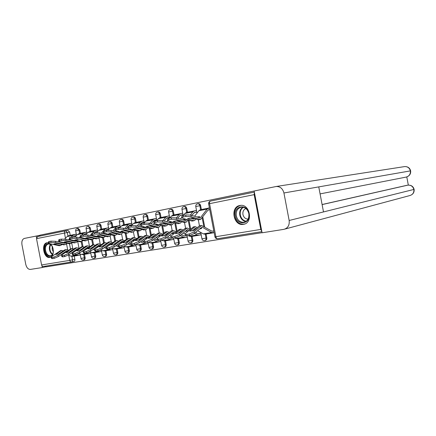 <?xml version="1.0" encoding="UTF-8"?>
<svg xmlns="http://www.w3.org/2000/svg" width="436" height="436" viewBox="0 0 436 436"><rect width="100%" height="100%" fill="white"/><g stroke="black" fill="none" stroke-linecap="round" stroke-linejoin="round"><path stroke-width="0.65" d="M80.458 233.391L79.804 229.995L78.104 228.317M90.961 231.32L90.296 227.875L88.552 226.175M101.773 229.183L101.103 225.695C100.798 224.529 100.226 223.951 99.375 223.957L99.31 223.968M112.913 226.987L112.232 223.445C111.921 222.267 111.333 221.679 110.461 221.684L110.395 221.695M124.391 224.725L123.704 221.128C123.388 219.929 122.783 219.335 121.884 219.346L121.813 219.357M136.228 222.393L135.531 218.736C135.209 217.526 134.588 216.921 133.667 216.932L133.585 216.943M148.436 219.984L147.728 216.272C147.401 215.041 146.763 214.43 145.815 214.441L145.733 214.458M161.037 217.499L160.317 213.727C159.985 212.479 159.331 211.858 158.35 211.874L158.263 211.885M174.051 214.932L173.315 211.1C172.978 209.83 172.307 209.204 171.294 209.22L171.201 209.236M187.491 212.283L186.744 208.386C186.401 207.1 185.709 206.462 184.668 206.479L184.57 206.495M201.383 209.542L200.625 205.579C200.277 204.277 199.563 203.628 198.489 203.65L198.385 203.667M243.435 224.333C253.452 223.139 250.101 203.558 240.192 205.443L239.849 205.498C229.843 206.991 233.478 226.382 243.375 224.344L243.435 224.333M48.38 242.798L46.979 242.754C40.853 243.588 43.764 258.788 49.791 257.453L49.818 257.447C54.189 257.049 54.598 247.207 50.353 243.86M45.829 266.085L45.976 266.865L262.063 232.671M65.662 230.797L68.005 230.388L69.607 232.061L70.256 235.402M71.112 239.849L71.221 240.416M71.776 243.283L72.807 248.645M73.379 251.599L73.521 252.34M74.24 256.063L74.867 259.316L72.545 259.834C72.692 261.011 72.387 261.725 71.635 261.976L71.635 261.976M257.692 190.287L39.856 235.195L40.019 236.05M43.453 266.467L71.482 261.998L43.453 266.467C42.521 266.549 41.9 266.042 41.594 264.946L36.51 238.656L37.61 236.546L65.662 230.791L67.269 232.475L67.945 235.98M254.406 192.429L254.161 194.641L260.777 229.423L261.813 231.369M209.405 207.879L207.056 208.424M196.516 210.419L193.186 211.16M182.706 213.144L179.757 213.804M169.348 215.782L166.759 216.37M156.415 218.332L154.164 218.85M143.891 220.801L134.86 222.66L133.367 223.586L131.683 225.477M131.754 223.199L125.35 224.458L131.77 223.297L129.715 223.673L128.211 224.6L124.701 228.508M119.982 225.521L113.845 226.731L120.004 225.614M108.569 227.772L102.678 228.933L108.586 227.859L106.613 228.23L105.092 229.14L101.228 233.276M97.495 229.957L91.838 231.075L97.511 230.039L95.577 230.41L94.045 231.309L92.334 233.107M86.742 232.077L81.309 233.151L86.753 232.154M81.265 237.587L81.39 238.23M82.028 241.522L83.009 246.634M83.674 250.09L83.766 250.553M84.497 254.346L85.134 257.649L84.317 257.834C84.464 259.022 84.148 259.747 83.369 259.998C82.132 260.129 81.336 259.611 80.982 258.444L84.317 257.834L83.668 254.488M91.767 235.505L91.854 235.963M92.552 239.577L93.549 244.77M95.053 252.58L95.702 255.932L94.885 256.117C95.032 257.327 94.705 258.058 93.904 258.319C92.65 258.444 91.849 257.921 91.489 256.739L94.885 256.117L94.231 252.722M102.624 233.609L103.337 232.846M103.386 237.566L104.411 242.896M105.926 250.765L106.58 254.166L105.768 254.352C105.915 255.578 105.577 256.324 104.754 256.586C103.485 256.717 102.673 256.183 102.313 254.984L105.768 254.352L105.103 250.902M114.548 235.495L115.589 240.906M115.943 242.759L116.003 243.07M117.126 248.896L117.791 252.346L116.979 252.531C117.131 253.774 116.783 254.531 115.927 254.804C114.646 254.935 113.823 254.39 113.453 253.174L116.979 252.531L116.308 249.032M126.053 233.353L127.094 238.77M127.519 241.004L127.595 241.386M128.664 246.967L129.339 250.471L128.538 250.656C128.685 251.921 128.32 252.689 127.448 252.967C126.146 253.098 125.312 252.548 124.941 251.31L128.538 250.656L127.852 247.103M137.362 228.3L137.422 228.611M137.874 230.96L139.008 236.868M139.46 239.211L139.547 239.68M140.566 244.978L141.248 248.536L140.452 248.722C140.599 250.002 140.223 250.787 139.318 251.071C138.005 251.207 137.155 250.645 136.779 249.387L140.452 248.722L139.754 245.114M150.06 228.431L151.314 234.971M152.84 242.928L153.532 246.542L152.742 246.727C152.889 248.03 152.502 248.825 151.565 249.12C150.235 249.25 149.374 248.684 148.992 247.403L152.742 246.727L152.039 243.059M162.628 225.799L164.018 233.037M165.506 240.808L166.209 244.482L165.424 244.667C165.576 245.991 165.168 246.803 164.209 247.103C162.851 247.239 161.979 246.656 161.593 245.359L165.424 244.667L164.71 240.945M175.604 223.052L177.136 231.069M178.58 238.623L179.294 242.356L178.52 242.541C178.673 243.888 178.253 244.716 177.256 245.021C175.882 245.157 175 244.563 174.607 243.244L178.52 242.541L177.795 238.754M189.001 220.185L190.701 229.069M192.096 236.367L192.821 240.16L192.053 240.345C192.205 241.713 191.769 242.552 190.739 242.868C189.344 243.01 188.445 242.405 188.047 241.064L192.053 240.345L191.317 236.497M202.784 216.883L204.724 227.036M206.059 234.034L206.795 237.887L206.037 238.072C206.19 239.468 205.738 240.323 204.675 240.645C203.258 240.786 202.342 240.176 201.939 238.808L206.037 238.072L205.291 234.159M76.295 234.137L71.079 235.168L76.311 234.214M79.003 255.245L80.322 255.022M89.462 253.496L90.824 253.267M100.231 251.697L101.632 251.463M111.322 249.844L112.766 249.599M122.756 247.931L124.244 247.681M134.539 245.964L136.07 245.708M146.698 243.931L148.273 243.664M159.244 241.833L160.868 241.56M172.193 239.669L173.866 239.391M185.573 237.435L187.295 237.146M199.405 235.118L201.176 234.824M213.705 232.731L214.136 232.661M208.266 209.896L209.738 209.607M213.804 230.933L212.06 231.227M83.467 259.976L84.186 259.812C84.966 259.556 85.282 258.837 85.134 257.649M94.007 258.292L94.721 258.128C95.522 257.872 95.849 257.136 95.702 255.932M104.863 256.564L105.567 256.401C106.389 256.134 106.727 255.387 106.58 254.166M116.047 254.777L116.739 254.619C117.589 254.346 117.938 253.589 117.791 252.346M127.574 252.94L128.249 252.776C129.127 252.499 129.487 251.73 129.339 250.471M139.455 251.038L140.12 250.885C141.019 250.602 141.4 249.817 141.248 248.536M151.712 249.081L152.36 248.929C153.292 248.64 153.685 247.844 153.532 246.542M164.361 247.065L164.993 246.912C165.953 246.613 166.361 245.806 166.209 244.482M177.425 244.978L178.035 244.83C179.027 244.525 179.452 243.702 179.294 242.356M190.919 242.825L191.508 242.683C192.532 242.367 192.974 241.528 192.821 240.16M204.871 240.596L205.432 240.459C206.495 240.138 206.947 239.277 206.795 237.887M73.951 261.447L71.727 261.954L73.951 261.447C74.709 261.197 75.014 260.488 74.867 259.316M200.849 233.124L197.742 233.647M194.02 212.675L196.838 212.125M214.131 232.633L211.564 232.502L201.933 227.014L194.543 233.32L189.791 235.435L183.905 235.99M180.248 215.362L183.027 214.817M189.104 230.404L187.475 229.576L180.008 235.794L175.327 237.876L170.514 238.258M166.923 217.962L169.664 217.428M154.022 220.48L156.726 219.951M141.531 222.921L144.196 222.398M129.427 225.281L132.054 224.769M117.693 227.57L120.282 227.069M106.308 229.794L108.864 229.298M100.989 250.024L100.52 250.101M95.266 231.947L97.724 231.467M90.072 251.872L89.009 252.052M84.546 234.039L86.857 233.592M79.472 253.665L77.853 253.937M74.131 236.072L76.305 235.647M198.947 217.624L199.693 216.654L196.859 216.959M209.422 207.967L207.1 209.106L200.217 218.011L191.061 215.122L191.039 216.67L185.84 216.469L185.867 214.921L191.061 215.122M192.238 221.085L193.9 220.687L187.475 218.709L191.862 217.875L198.636 219.902M209.711 209.476L207.787 210.359L200.533 219.548L191.039 216.67M194.407 218.67L193.927 219.177L190.238 218.033M193.9 220.687L194.745 220.393L195.759 219.09M208.55 208.125L200.315 209.754L198.903 210.719L194.581 216.24M193.017 218.234L192.598 218.763M181.867 216.147L183.153 215.449L183.12 216.992L185.84 216.469M183.12 216.992L181.839 217.624L182.711 218.262L191.873 221.063M183.79 206.626L183.888 206.61C182.493 206.969 181.856 207.863 181.97 209.296L183.147 215.449L185.867 214.921M209.727 209.563L208.55 209.776M199.53 229.058L201.748 228.42L200.865 227.914M196.255 228.546L195.453 228.17L192.222 230.906M213.842 231.124L211.738 231.075L201.623 225.477L199.252 226.006L194.064 230.404L189.665 231.167L195.186 226.627L197.345 227.619M193.404 226.943L185.594 233.342L185.028 234.306L186.466 234.481L187.06 235.898M199.252 226.006L199.639 225.832M213.068 232.862L205.122 234.192L203.329 233.887L197.628 230.682M195.284 229.369L194.538 228.944M189.791 235.435L189.197 234.018L186.466 234.481M189.197 234.018L193.949 231.903L194.543 233.32M201.312 225.641L193.949 231.903M185.028 234.306L185.605 235.674M184.608 220.349L185.398 219.357L182.477 219.7M186.804 219.515L185.78 220.703L176.585 217.913L176.553 219.433L171.43 219.243L171.468 217.722L176.585 217.913M178.128 223.701L179.719 223.319L173.234 221.406L177.468 220.6L184.308 222.556M189.949 229.341L188.15 219.946L186.118 222.224L176.553 219.433M180.172 221.412L179.752 221.837L176.051 220.73M179.719 223.319L180.569 223.025L181.54 221.82M196.538 210.534L194.26 210.948L192.843 211.907L190.418 214.959M194.32 210.931L186.352 212.506L184.924 213.466L183.349 215.411M181.845 217.281L180.4 219.074M178.836 221.008L178.477 221.455M196.816 212.01L194.581 212.419L191.78 215.351M167.642 218.877L168.846 218.229L168.808 219.749L171.43 219.243M168.808 219.749L167.604 220.344L168.514 220.97L177.757 223.684M168.846 218.229L171.468 217.722M194.167 212.583L194.641 212.55M196.832 212.092L194.63 212.495M170.749 222.981L171.577 221.968L168.59 222.355M172.836 222.24L171.877 223.308L162.612 220.611L162.568 222.109L157.516 221.919L157.565 220.425L162.612 220.611M164.486 226.235L166.012 225.864L159.472 224.011L163.571 223.237L170.465 225.123M174.204 222.643L172.215 224.802L162.568 222.109M166.421 224.055L166.051 224.404L162.345 223.341M166.012 225.864L166.874 225.57L167.8 224.447M182.728 213.253L180.499 213.662L179.06 214.616L176.406 217.864M180.559 213.645L172.847 215.171L171.397 216.12L169.8 218.044L168.623 211.994L169.397 211.825L172.531 211.237L173.266 215.084M167.702 220.578L166.688 221.799M165.13 223.684L164.824 224.05M183.006 214.708L180.815 215.112L179.746 215.82L177.757 218.273M153.897 221.521L155.031 220.916L154.987 222.409L157.516 221.919M154.987 222.409L153.854 222.97L154.802 223.592L164.116 226.219M155.031 220.916L157.565 220.425M180.395 215.275L181.174 215.182M183.022 214.785L181.163 215.122M289.155 220.485C289.635 225.221 287.896 228.175 283.95 229.331L262.085 232.791L254.139 191.017L276.206 186.488C280.157 186.406 282.73 188.57 283.934 192.979L289.155 220.485L323.501 211.934L318.76 186.891L283.934 192.979M408.319 185.087L406.783 176.929M322.1 204.528L406.608 185.371M320.089 193.895L406.167 177.087C409.224 176.188 410.63 174.117 410.374 170.885L410.641 170.847C410.919 173.833 409.573 175.877 406.592 176.989M414.118 189.355C413.23 186.319 411.115 184.924 407.769 185.158L322.111 204.598L407.758 185.158C410.914 184.946 412.947 186.374 413.862 189.447L414.118 189.355C414.407 192.527 412.941 194.598 409.726 195.584C412.767 194.696 414.146 192.652 413.862 189.447L323.501 211.934M41.976 265.829L42.308 267.535L30.373 269.421C28.166 269.421 26.634 267.748 25.773 264.401L21.963 244.721C21.511 241.299 22.318 239.195 24.372 238.416L39.883 235.336M36.537 237.691L36.204 235.98M42.308 267.535L45.949 266.712M249 213.564C251.278 224.071 237.053 226.448 235.462 216.027C233.107 205.748 247.261 202.953 249 213.564M236.296 215.869C237.506 220.294 240.034 222.431 243.877 222.278C247.653 221.199 249.299 218.3 248.825 213.585C247.615 209.193 245.119 207.051 241.331 207.16C237.484 208.223 235.805 211.122 236.296 215.869M245.904 208.539C243.571 209.547 242.585 211.542 242.945 214.528C243.751 217.542 245.468 219.052 248.1 219.063M240.901 205.383L240.743 205.405C235.952 206.713 233.865 210.316 234.475 216.207C235.98 221.706 239.119 224.36 243.898 224.159L244.776 223.957M53.154 249.223L53.159 252.804C52.162 258.455 45.873 256.799 44.908 250.727C43.513 244.623 48.936 240.923 51.928 246.051L53.154 249.223M51.715 245.735C50.68 244.443 49.557 243.871 48.347 244.013C46.047 244.749 45.126 246.94 45.589 250.596C46.489 254.079 48.123 255.807 50.494 255.785C51.77 255.529 52.652 254.548 53.148 252.853M52.255 246.623L52.167 249.299L53.301 251.823M47.546 242.699C44.81 243.724 43.731 246.438 44.303 250.836C45.42 255.158 47.448 257.305 50.391 257.278L50.467 257.262M185.093 231.565L187.425 230.922L186.483 230.404M181.97 230.987L181.256 230.677L177.986 233.369M190.205 229.483L187.229 228.044L184.908 228.562L179.637 232.911L175.392 233.652L180.995 229.156L183.076 230.072M179.278 229.461L171.353 235.794L170.743 236.764L172.1 236.933L172.694 238.318M184.908 228.562L185.3 228.388M198.762 235.255L191.088 236.535L188.265 235.691M185.06 233.952L183.343 233.02M181.033 231.761L180.373 231.402M201.154 234.715L199.034 235.206L197.236 234.906L194.472 233.38M200.871 233.238L198.751 233.723L197.421 233.5L195.551 232.459M175.327 237.876L174.732 236.486L172.1 236.933M174.732 236.486L179.419 234.405L180.008 235.794M186.902 228.208L179.419 234.405M171.146 233.985L173.577 233.342L172.585 232.813M168.165 233.353L167.538 233.091L164.236 235.751M176.171 231.854L173.31 230.524L171.048 231.031L165.702 235.336L161.598 236.05L167.282 231.598L169.293 232.443M165.636 231.892L157.592 238.16L156.949 239.141L158.224 239.299L158.813 240.661L157.543 240.498L156.949 239.141M175.054 232.77L173.588 232.012L165.974 238.187L161.358 240.231L158.813 240.661M171.048 231.031L171.446 230.857M184.924 237.566L177.512 238.803L174.667 237.985M171.043 236.078L169.544 235.287M167.255 234.083L166.677 233.783M187.278 237.037L185.202 237.516L183.387 237.233L180.281 235.571M185.785 235.865L183.578 235.843L181.376 234.661M178.667 233.2L178.379 233.042M161.358 240.231L160.764 238.868L158.224 239.299M160.764 238.868L165.386 236.819L165.974 238.187M172.972 230.688L165.386 236.819M157.859 224.453L155.167 224.916M159.325 224.867L158.437 225.826L149.101 223.216L149.052 224.693L144.076 224.507L144.125 223.036L149.101 223.216M151.297 228.682L152.758 228.322L146.169 226.529L150.131 225.783L157.074 227.608M160.704 225.254L159.26 226.987L158.393 227.276L149.052 224.693M153.123 226.606L152.802 226.884L149.096 225.864M152.758 228.322L153.625 228.033L154.508 226.987M158.175 224.545L157.352 225.526M169.37 215.885L167.184 216.289L165.724 217.232L162.835 220.681M167.244 216.272L159.778 217.744L158.312 218.687L156.693 220.594M154.295 223.412L153.434 224.431M151.875 226.262L151.619 226.562M169.642 217.319L167.5 217.711L166.416 218.414L164.198 221.074M140.615 224.071L141.678 223.51L141.629 224.981L144.076 224.507M141.629 224.981L140.561 225.51L141.547 226.126L150.921 228.666M141.678 223.51L144.125 223.036M167.07 217.875L168.133 217.728M169.653 217.39L168.122 217.668M144.409 226.9L142.196 227.39M146.262 227.401L145.439 228.262L136.043 225.739L135.988 227.189L131.078 227.009L131.138 225.559L136.043 225.739M138.534 231.047L139.929 230.704L133.307 228.965L137.138 228.241L144.125 230.012M147.651 227.777L146.262 229.401L145.384 229.69L135.988 227.189M140.256 229.069L136.283 228.306M139.929 230.704L140.806 230.415L141.651 229.44M145.15 227.102L144.392 227.984M156.437 218.436L154.295 218.828L152.818 219.766L149.712 223.39M154.355 218.812L147.123 220.24L145.64 221.177L144 223.058M141.378 226.077L140.605 226.965M156.704 219.842L154.606 220.229L153.51 220.932L151.079 223.772M128.713 227.467L127.71 227.968L127.77 226.524L128.773 226.022L128.713 227.467L131.078 227.009M127.71 227.968L128.724 228.573L138.152 231.036M128.773 226.022L131.138 225.559M154.469 220.393L155.505 220.191M154.458 220.338L154.18 220.387M156.715 219.913L155.494 220.136M131.525 229.303L129.645 229.788M133.618 229.848L132.855 230.622L123.41 228.175L123.35 229.603L118.51 229.429L118.576 228.001L123.41 228.175M126.173 233.342L127.514 233.009L120.859 231.325L124.565 230.622L131.59 232.334M135.013 230.213L133.678 231.739L132.795 232.028L123.35 229.603M127.797 231.451L123.889 230.671M127.514 233.009L128.397 232.72L129.203 231.81M132.544 229.57L131.846 230.361M143.907 220.905L141.809 221.292L140.321 222.224L137.002 225.995M128.887 228.617L128.184 229.412M144.174 222.289L142.12 222.671L141.013 223.363L138.381 226.366M116.216 229.87L115.268 230.344L115.338 228.927L116.281 228.448L116.216 229.87L118.51 229.429M115.268 230.344L116.319 230.944L125.791 233.325M116.281 228.448L118.576 228.001M142.256 222.78L143.259 222.583M142.245 222.72L141.7 222.823M144.185 222.355L143.248 222.524M157.674 236.317L160.186 235.68L159.151 235.146M154.818 235.642L154.268 235.435L150.943 238.045M162.612 234.159L159.849 232.922L157.647 233.418L152.235 237.675L148.267 238.367L154.017 233.963L155.957 234.742M152.431 234.246L144.294 240.449L143.613 241.435L144.812 241.588L145.406 242.923L144.207 242.765L143.613 241.435M161.478 235.059L160.126 234.383L152.415 240.498L147.864 242.509L145.406 242.923M157.647 233.418L158.05 233.244M171.539 239.8L164.377 240.999L161.505 240.203M157.56 238.187L156.197 237.495M153.935 236.339L153.439 236.083M173.85 239.288L171.817 239.756L169.986 239.478L166.568 237.707M171.555 238.318L170.187 238.116L167.675 236.803M165.173 235.495L164.792 235.298M147.864 242.509L147.27 241.168L144.812 241.588M147.27 241.168L151.826 239.151L152.415 240.498M159.505 233.086L151.826 239.151M144.643 238.574L147.232 237.942L146.153 237.402M141.907 237.86L141.428 237.696L138.087 240.269M149.494 236.394L146.823 235.244L144.681 235.723L139.215 239.942L135.373 240.607L141.182 236.247L143.062 236.971M139.651 236.519L131.432 242.667L130.718 243.653L131.846 243.8L132.435 245.108L131.307 244.961L130.718 243.653L129.209 242.917M148.349 237.282L147.101 236.683L139.302 242.727L134.817 244.71L132.435 245.108M144.681 235.723L145.084 235.554M158.579 241.969L151.657 243.125L148.687 242.318M144.539 240.258L143.286 239.631M141.051 238.525L140.626 238.312M160.846 241.468L158.862 241.92L157.015 241.658L153.309 239.784M157.516 240.438L154.431 238.895M152.11 237.718L151.657 237.484M134.817 244.71L134.223 243.392L131.846 243.8M134.223 243.392L138.719 241.408L139.302 242.727M146.48 235.402L138.719 241.408M132.043 240.759L134.691 240.132L133.574 239.587M129.41 240.018L128.996 239.887L125.644 242.416M136.8 238.557L134.223 237.489L132.13 237.958L126.609 242.133L122.892 242.776L128.429 238.617L129.356 238.541L130.577 239.135M127.274 238.726L118.984 244.809L118.238 245.795L119.306 245.937L119.895 247.228L118.826 247.081L118.238 245.795M135.645 239.44L134.49 238.906L126.62 244.885L122.194 246.841L119.895 247.228M132.13 237.958L132.539 237.789M146.027 244.062L139.329 245.185L136.212 244.329M131.945 242.269L130.789 241.713M128.576 240.645L128.222 240.47M148.256 243.577L146.316 244.018L144.458 243.768L140.479 241.817M143.891 242.051L141.613 240.934M139.367 239.822L138.937 239.609M122.194 246.841L121.606 245.544L119.306 245.937M121.606 245.544L126.037 243.593L126.62 244.885M133.874 237.647L126.037 243.593M121.371 232.214L120.668 232.906L111.18 230.535L111.115 231.941L106.34 231.772L106.411 230.366L111.18 230.535M114.199 235.56L115.486 235.238L108.804 233.609L112.395 232.928L119.448 234.584M122.772 232.568L121.491 234.001L120.603 234.29L111.115 231.941M115.736 233.756L111.894 232.966M115.486 235.238L117.142 234.099M120.331 231.952L119.693 232.661M119.11 231.647L117.497 232.115M129.775 223.663L122.979 225.003L121.475 225.924L119.698 227.87M116.799 231.064L116.15 231.778M132.032 224.66L130.021 225.036L128.604 226.055M127.748 227.014L126.086 228.867M104.122 232.203L103.228 232.65L103.299 231.249L104.193 230.797L104.122 232.203L106.34 231.772M103.228 232.65L104.308 233.238L113.818 235.549M104.193 230.797L106.411 230.366M130.419 225.09L131.389 224.9M130.408 225.036L129.606 225.183M132.043 224.72L131.378 224.845M119.84 242.868L122.091 242.476M117.306 242.105L113.6 244.498M124.511 240.661L122.015 239.664L119.976 240.122L114.412 244.253L110.815 244.879L116.39 240.759L117.322 240.683L118.483 241.233M115.289 240.863L106.934 246.88L106.155 247.871L107.163 248.008L107.746 249.278L106.744 249.136L106.155 247.871M123.344 241.539L122.238 241.075L114.341 246.978L109.976 248.901L107.746 249.278M119.976 240.122L120.391 239.953M122.445 242.209L121.393 241.708M133.868 246.095L127.388 247.179L124.08 246.269M119.747 244.231L118.685 243.735M116.499 242.705L116.205 242.563M136.054 245.621L134.157 246.051L132.288 245.806L128.059 243.789M126.985 241.849L126.625 241.675M109.976 248.901L109.392 247.626L107.163 248.008M109.392 247.626L113.763 245.702L114.341 246.978M121.666 239.822L113.763 245.702M109.507 234.503L108.858 235.118L99.343 232.819L99.266 234.203L94.558 234.039L94.634 232.655L99.343 232.819M102.596 237.713L103.828 237.402L97.124 235.822L100.607 235.162L107.687 236.77M110.918 234.846L109.687 236.192L108.793 236.481L99.266 234.203M104.046 235.985L100.269 235.184M103.828 237.402L105.458 236.317M108.504 234.257L107.921 234.89M107.125 233.925L105.73 234.361M120.004 225.619L117.987 225.99L116.477 226.905L112.782 230.933M118.047 225.973L111.458 227.276L109.937 228.186L108.052 230.224M105.081 233.429L104.493 234.061M120.26 226.96L118.287 227.325L116.87 228.333M115.284 230.066L114.172 231.282M92.41 234.454L91.565 234.879L91.642 233.505L92.487 233.075L92.41 234.454L94.558 234.039M91.565 234.879L92.672 235.462L102.215 237.702M92.487 233.075L94.634 232.655M118.93 227.33L119.873 227.145M118.919 227.276L117.884 227.467M120.271 227.02L119.862 227.091M108.024 244.912L109.959 244.65M105.583 244.127L101.937 246.509M112.602 242.705L110.188 241.767L108.199 242.22L102.596 246.307L99.108 246.912L104.722 242.836L105.659 242.754L106.766 243.266M103.67 242.934L95.261 248.891L94.454 249.883L95.402 250.013L95.985 251.261L95.037 251.125L94.465 249.904M111.425 243.571L110.406 243.163L102.455 249L98.144 250.896L95.985 251.261M108.199 242.22L108.619 242.051M110.553 244.215L109.589 243.762M122.08 248.068L115.802 249.114L113.921 248.891L112.286 248.144M107.932 246.144L106.956 245.697M124.227 247.604L122.369 248.019L119.393 247.277M118.783 246.994L116.036 245.713M118.358 245.392L117.191 244.847M114.995 243.822L114.701 243.68M98.144 250.896L97.56 249.643L95.402 250.013M97.56 249.643L101.871 247.752L102.455 249M109.839 241.925L101.871 247.752M98.007 236.715L97.413 237.266L87.865 235.031L87.789 236.394L83.145 236.241L83.222 234.873L87.865 235.031M91.347 239.8L92.53 239.5L85.805 237.963L89.178 237.326L96.28 238.884M99.424 237.048L98.236 238.318L97.342 238.606L87.789 236.394M92.71 238.143L89.009 237.337M92.53 239.5L94.127 238.47M97.037 236.486L96.509 237.053M95.539 236.138L94.323 236.541M106.678 228.219L100.275 229.478L98.749 230.388L96.732 232.519M93.718 235.707L93.184 236.274M108.842 229.189L106.913 229.549L105.479 230.546M81.058 236.639L80.262 237.042L80.344 235.685L81.14 235.276L81.058 236.639L83.145 236.241M80.262 237.042L81.396 237.615L90.966 239.789M81.14 235.276L83.222 234.873M107.785 229.505L108.7 229.325M107.774 229.456L106.515 229.685M96.574 246.89L98.264 246.716M94.214 246.095L90.628 248.46M101.065 244.683L98.727 243.811L96.781 244.253L91.146 248.297L87.761 248.885L93.413 244.852L95.402 245.245M92.405 244.939L83.946 250.836L83.113 251.834L84.012 251.954L84.595 253.18L83.69 253.054L83.123 251.861M99.877 245.544L98.939 245.185L90.933 250.962L86.682 252.831L84.595 253.18M96.781 244.253L97.201 244.084M99.032 246.16L98.144 245.757M110.64 249.975L104.564 250.994L102.673 250.776L100.836 249.953M96.481 248.002L95.588 247.604M112.755 249.523L110.935 249.932L108.003 249.234M106.46 248.536L104.378 247.588M106.553 247.19L105.545 246.732M86.682 252.831L86.105 251.599L84.012 251.954M86.105 251.599L90.356 249.735L90.933 250.962M98.373 243.969L90.356 249.735M112.444 248.215L111.758 248.367M86.857 238.857L86.312 239.342L76.747 237.179L76.66 238.525L72.076 238.372L72.163 237.026L76.747 237.179M81.668 240.22L85.222 240.934M88.279 239.179L87.14 240.383L86.235 240.667L76.66 238.525M80.437 241.822L70.463 239.707L69.302 239.141L72.076 238.372M78.104 239.424L74.829 240.045L81.57 241.533L83.14 240.552M85.914 238.645L85.434 239.146M84.322 238.285L83.271 238.656M91.625 233.854L90.023 235.538M95.637 230.393L89.424 231.62L87.887 232.519L85.734 234.759M82.704 237.914L82.219 238.416M97.762 231.353L95.871 231.707L94.432 232.699M92.001 235.255L91.424 235.865M69.302 239.141L69.389 237.805L72.163 237.026M96.956 231.62L97.773 231.407L96.83 226.507L100.28 225.837L100.956 229.347M96.945 231.565L95.479 231.838M85.472 248.809L86.96 248.689M83.183 248.008L79.668 250.346M89.876 246.613L87.609 245.795L85.712 246.226L80.039 250.231L76.763 250.798L82.442 246.803L84.382 247.163M81.478 246.885L72.976 252.722L72.114 253.719L72.965 253.839L73.542 255.044L72.692 254.924L72.131 253.752M88.682 247.463L87.816 247.147L79.772 252.864L75.575 254.706L73.542 255.044M85.712 246.226L86.132 246.057M87.854 248.051L87.047 247.692M99.544 251.834L93.653 252.815L91.762 252.608L89.707 251.708M85.38 249.817L84.562 249.457M101.621 251.387L99.839 251.785L96.901 251.109M94.536 250.057L93.081 249.414M95.157 248.967L94.258 248.564M75.575 254.706L74.992 253.496L72.965 253.839M74.992 253.496L79.194 251.654L79.772 252.864M87.255 245.948L79.194 251.654M101.212 250.122L99.653 250.46M76.038 240.934L75.542 241.364L65.961 239.26L65.869 240.585L61.345 240.438L61.438 239.108L65.961 239.26M69.842 243.789L70.932 243.511L64.185 242.062L67.357 241.462L74.491 242.928M77.461 241.25L76.365 242.383L75.461 242.667L65.869 240.585M70.932 243.511L72.474 242.569M75.128 240.732L74.698 241.179M73.461 240.367L72.599 240.716M86.759 232.17L84.862 232.519L83.325 233.413L81.603 235.189M80.295 236.541L79.15 237.724M84.922 232.508L78.889 233.696L77.346 234.59L75.046 236.939M72.011 240.045L71.575 240.492M86.987 233.456L85.151 233.8L83.679 234.802M81.052 237.527L80.556 238.04M58.675 241.157L58.762 239.855L59.476 239.489L59.389 240.814L61.345 240.438M59.389 240.814L58.675 241.179L59.857 241.735L69.455 243.784L70.447 248.945M59.476 239.489L61.438 239.108M86.442 233.669L86.922 233.527M86.432 233.62L84.764 233.93M74.703 250.673L76.017 250.591M72.332 249.883L69.041 252.177M79.014 248.482L76.818 247.713L74.965 248.139L69.27 252.101L66.087 252.657L71.793 248.7L73.689 249.027M70.872 248.776L62.332 254.553L61.449 255.55L62.255 255.665L62.828 256.853L62.021 256.739L61.465 255.589M77.821 249.327L77.025 249.049L68.937 254.711L64.795 256.521L62.828 256.853M74.965 248.139L75.39 247.97M77.014 249.888L76.278 249.566M88.775 253.632L83.063 254.586L81.161 254.39L78.889 253.414M74.605 251.583L73.858 251.261M90.808 253.202L89.069 253.583L86.121 252.924M83.134 251.632L82.121 251.191M84.126 250.711L83.303 250.351M64.795 256.521L64.223 255.333L62.255 255.665M64.223 255.333L68.365 253.518L68.937 254.711M76.464 247.871L68.365 253.518M90.306 251.97L88.312 252.346M65.542 242.945L65.089 243.321L55.492 241.277L55.399 242.585L50.936 242.438L51.028 241.135L55.492 241.277M59.558 245.697L60.604 245.424L53.851 244.018L56.931 243.435L64.07 244.858M66.964 243.25L65.907 244.324L65.002 244.612L55.399 242.585M60.604 245.424L62.119 244.525M64.653 242.759L64.266 243.146M62.931 242.389L62.326 242.732M76.311 234.23L74.452 234.573L72.91 235.462L71.182 237.217M69.308 239.124L68.599 239.838M74.518 234.557L68.648 235.718L67.1 236.601L64.659 239.059M61.629 242.111L61.242 242.503M76.436 235.516L74.741 235.832L73.188 236.912M70.447 239.702L70.011 240.149M48.358 243.13L48.451 241.849L49.126 241.5L49.034 242.808L50.936 242.438M49.034 242.808L48.358 243.152L49.568 243.697L59.171 245.691M49.126 241.5L51.028 241.135M76.213 235.614L74.36 235.958M64.256 252.477L65.411 252.428M62.092 251.67L58.724 253.948M68.479 250.302L66.348 249.583L64.539 249.992L58.816 253.921L55.732 254.455L61.454 250.542L63.307 250.836M60.577 250.613L52.004 256.335L51.094 257.333L51.857 257.436L52.434 258.608L51.666 258.499L51.11 257.365M67.275 251.136L66.55 250.896L58.429 256.499L54.342 258.286L52.434 258.608M64.539 249.992L64.959 249.828M66.495 251.676L65.825 251.392M78.311 255.382L72.768 256.308L70.866 256.117L68.376 255.071M64.147 253.3L63.471 253.016M80.311 254.956L78.605 255.333L75.651 254.689M72.316 253.278L71.488 252.924M73.422 252.411L72.676 252.09M54.342 258.286L53.77 257.115L51.857 257.436M53.77 257.115L57.863 255.327L58.429 256.499M65.989 249.735L57.863 255.327M79.717 253.768L77.526 254.084M77.276 228.459L78.976 230.143L79.635 233.549M79.804 229.995L75.651 230.791L76.54 235.413M87.729 226.317L87.789 226.306C88.612 226.3 89.173 226.873 89.473 228.023L90.138 231.478M90.296 227.875L86.088 228.682L87.004 233.44M98.487 224.109L98.558 224.099C99.403 224.093 99.98 224.676 100.28 225.837L101.103 225.695M109.578 221.837L109.643 221.826C110.515 221.82 111.109 222.409 111.414 223.586L112.101 227.151M112.232 223.445L107.894 224.273L108.869 229.341M121.001 219.499L121.072 219.482C121.971 219.477 122.576 220.071 122.892 221.27L123.584 224.883M123.704 221.128L119.301 221.968L120.309 227.205M132.778 217.084L132.855 217.068C133.781 217.057 134.402 217.662 134.724 218.877L135.427 222.551M135.531 218.736L131.056 219.591L132.097 225.014M144.926 214.594L145.008 214.577C145.962 214.567 146.6 215.177 146.927 216.409L147.641 220.142M147.728 216.272L143.188 217.139L144.262 222.758M157.467 212.021L157.554 212.005C158.535 211.994 159.189 212.615 159.522 213.863L160.246 217.651M160.317 213.727L155.701 214.61L156.818 220.442M170.416 209.367L170.509 209.351C171.517 209.34 172.193 209.967 172.531 211.237L173.315 211.1M184.668 206.479L183.888 206.61C184.929 206.593 185.622 207.231 185.965 208.517L186.717 212.436M186.744 208.386L181.97 209.296M197.612 203.792L197.715 203.775C198.794 203.759 199.508 204.402 199.857 205.71L200.615 209.694M200.625 205.579L195.764 206.511L197.028 213.111M69.607 232.061L36.51 238.656M71.875 256.368L72.545 259.834L69.744 260.385L68.752 255.229M67.738 249.986L66.523 243.697M65.471 238.241L64.463 233.004C64.326 231.859 64.686 231.129 65.536 230.818L37.61 236.546M41.594 264.946L69.744 260.385C70.06 261.529 70.681 262.058 71.608 261.976M254.161 194.641L209.569 203.656L215.88 236.699L260.777 229.423M81.2 241.68L82.197 246.847M91.729 239.729L92.737 244.972M102.569 237.718L103.577 242.95M113.709 235.522L114.782 241.097M115.208 243.304L115.268 243.62M125.176 233.173L126.353 239.282M136.997 230.731L138.283 237.424M149.188 228.197L150.594 235.533M161.761 225.554L163.304 233.603M174.743 222.801L176.433 231.641M202.151 217.711L203.83 226.524M201.939 238.803L200.718 232.415M261.867 231.652L217.684 238.694L261.867 231.652M210.506 201.094L254.346 192.107L210.523 201.089M214.926 236.813L214.926 236.808C215.335 238.192 216.256 238.819 217.684 238.694C216.828 238.748 216.229 238.089 215.88 236.699L214.926 236.813L208.637 203.863L209.569 203.656C209.389 202.277 209.683 201.427 210.457 201.105C209.117 201.536 208.512 202.457 208.637 203.863L208.642 203.868M198.271 219.875L200.146 219.531M198.903 210.719L207.1 209.106M194.876 226.785L193.028 227.118M211.564 232.502L203.329 233.887M183.943 222.534L185.752 222.202M184.924 213.466L192.843 211.907M170.095 225.107L171.844 224.78M171.397 216.12L179.06 214.616M407.769 185.158L406.554 185.376M318.76 186.891L410.374 170.885C409.535 167.92 407.606 166.487 404.575 166.596L404.281 166.645M245.877 221.526C242.71 220.921 240.683 218.796 239.784 215.144C239.282 211.558 240.312 208.904 242.879 207.171M243.408 207.274C240.857 208.926 239.827 211.515 240.318 215.035C241.206 218.621 243.206 220.687 246.318 221.221M52.396 254.515C50.952 253.561 49.993 251.997 49.519 249.812C49.148 247.659 49.437 245.888 50.38 244.492M50.734 244.738C49.911 246.078 49.671 247.741 50.015 249.714C50.445 251.725 51.312 253.202 52.625 254.15M180.678 229.314L178.896 229.63M197.236 234.906L189.279 236.241M166.961 231.756L165.233 232.066M183.387 237.233L175.686 238.525M156.704 227.592L158.393 227.276M158.312 218.687L165.724 217.232M143.749 229.995L145.384 229.69M145.64 221.177L152.818 219.766M131.209 232.323L132.795 232.028M133.367 223.586L140.321 222.224M153.695 234.121L152.022 234.415M169.986 239.478L162.535 240.732M140.855 236.405L139.242 236.694M157.015 241.658L149.804 242.868M128.429 238.617L126.865 238.895M144.458 243.768L137.465 244.939M119.066 234.573L120.603 234.29M121.475 225.924L128.211 224.6M116.39 240.759L114.875 241.032M132.288 245.806L125.514 246.945M107.305 236.759L108.793 236.481M109.937 228.186L116.477 226.905M104.722 242.836L103.256 243.103M120.489 247.79L113.921 248.891M95.898 238.874L97.342 238.606M98.749 230.388L105.092 229.14M93.413 244.852L91.985 245.108M109.049 249.708L102.673 250.776M84.835 240.928L86.235 240.667M80.05 241.817L81.57 241.533M87.887 232.519L94.045 231.309M70.147 237.418L70.06 238.759M82.442 246.803L81.058 247.054M97.947 251.572L91.762 252.608M74.104 242.923L75.461 242.667M77.346 234.59L83.325 233.413M71.793 248.7L70.452 248.94M87.167 253.381L81.161 254.39M63.683 244.852L65.002 244.612M67.1 236.601L72.91 235.462M61.454 250.542L60.152 250.776M76.703 255.136L70.866 256.117M78.164 228.306L77.336 228.448C76.109 228.775 75.548 229.554 75.651 230.791M88.617 226.164L87.789 226.306C86.546 226.633 85.979 227.423 86.088 228.682M99.375 223.957L98.558 224.099C97.299 224.431 96.721 225.232 96.83 226.507M110.461 221.684L109.643 221.826C108.373 222.158 107.79 222.976 107.894 224.273M121.884 219.346L121.072 219.482C119.78 219.82 119.192 220.649 119.301 221.968M133.667 216.932L132.855 217.068C131.547 217.411 130.947 218.251 131.056 219.591M145.815 214.441L145.008 214.577C143.678 214.926 143.073 215.776 143.188 217.139M158.35 211.874L157.554 212.005C156.202 212.359 155.587 213.226 155.701 214.61M171.294 209.22L170.509 209.351C169.135 209.705 168.509 210.588 168.623 211.994M198.489 203.65L197.715 203.775C196.298 204.135 195.65 205.051 195.764 206.511M50.086 257.387L49.791 257.453M244.236 224.148L243.375 224.344M199.465 225.875L198.326 219.891M188.047 241.064L187.055 235.898M185.632 228.431L184.499 222.524M174.607 243.244L173.632 238.16M172.225 230.818L171.114 225.003M161.593 245.359L160.633 240.356M159.249 233.129L158.154 227.407M148.992 247.403L148.044 242.476M146.67 235.293L145.602 229.734M136.779 249.387L135.83 244.454M134.495 237.478L133.432 231.947M124.941 251.31L123.977 246.307M122.729 239.805L121.59 233.892M113.453 253.174L112.504 248.242M111.327 242.105L110.101 235.74M102.313 254.984L101.392 250.204M100.258 244.318L98.956 237.549M91.489 256.739L90.595 252.101M89.511 246.449L88.137 239.331M80.982 258.444L80.115 253.937M79.058 248.455L77.673 241.293M68.005 230.388L65.536 230.818M200.315 209.754L208.495 208.141M181.867 216.087L181.839 217.624M195.186 226.627L193.339 226.954M201.623 225.477L199.563 225.848M186.352 212.506L194.26 210.948M167.642 218.828L167.604 220.344M172.847 215.171L180.499 213.662M153.897 221.483L153.854 222.97M284.948 229.064L409.726 195.584M410.636 170.841C409.829 167.898 407.807 166.487 404.575 166.596L276.206 186.488M244.547 222.126L243.877 222.278M180.995 229.156L179.212 229.472M187.213 228.044L185.224 228.404M170.743 236.764L171.337 238.149M167.282 231.598L165.555 231.903M173.288 230.53L171.364 230.873M159.778 217.744L167.184 216.289M140.615 224.044L140.561 225.51M147.123 220.24L154.295 218.828M134.86 222.66L141.809 221.292M154.017 233.963L152.349 234.257M159.827 232.928L157.968 233.26M141.182 236.247L139.569 236.535M146.807 235.244L145.003 235.565M128.756 238.465L127.192 238.743M134.201 237.489L132.457 237.805M122.979 225.003L129.715 223.673M116.723 240.607L115.202 240.879M121.998 239.669L120.309 239.969M111.458 227.276L117.987 225.99M105.054 242.683L103.588 242.945M110.172 241.773L108.531 242.067M100.275 229.478L106.613 228.23M93.745 244.7L92.323 244.956M98.705 243.817L97.119 244.1M89.424 231.62L95.577 230.41M82.775 246.656L81.396 246.901M87.587 245.795L86.045 246.073M78.889 233.696L84.862 232.519M72.131 248.553L70.79 248.793M76.801 247.719L75.303 247.986M68.648 235.718L74.452 234.573M61.792 250.395L60.49 250.624M66.327 249.583L64.877 249.844"/></g></svg>
